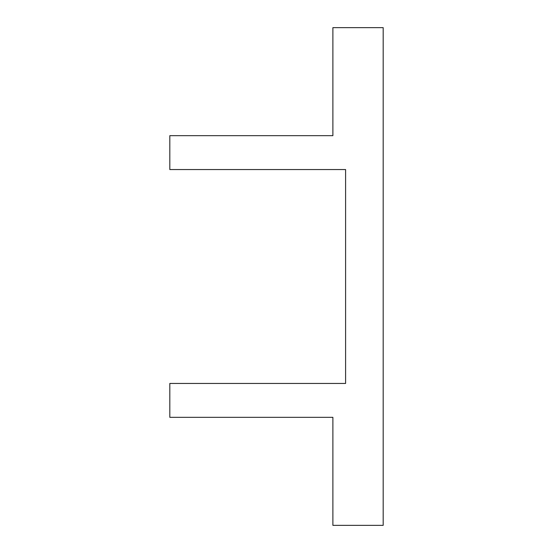 <?xml version="1.0" encoding="UTF-8"?>
<svg xmlns="http://www.w3.org/2000/svg" width="553" height="553" viewBox="0 0 553 553"><rect width="100%" height="100%" fill="white"/><g stroke="black" fill="none" stroke-linecap="round" stroke-linejoin="round"><path stroke-width="0.41" stroke-dasharray="2.77 2.07" d="M332.885 135.665L332.885 27.65L383.188 27.65L383.188 525.35L332.885 525.35L332.885 417.335L169.812 417.335L169.812 383.45L345.597 383.45L345.597 169.55L169.812 169.55L169.812 135.665L332.885 135.665"/><path stroke-width="0.83" d="M332.885 417.335L332.885 525.35L383.188 525.35L383.188 27.65L332.885 27.65L332.885 135.665L169.812 135.665L169.812 169.55L345.597 169.55L345.597 383.45L169.812 383.45L169.812 417.335L332.885 417.335"/></g></svg>
